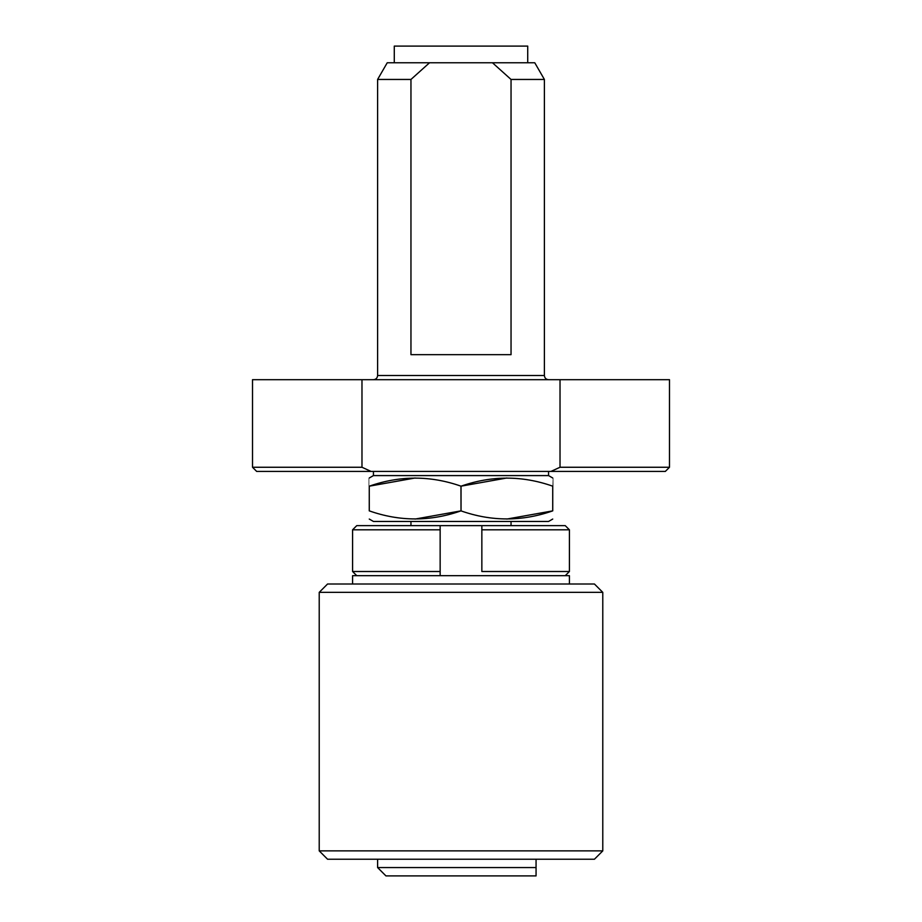 <?xml version="1.0" encoding="UTF-8"?>
<svg xmlns="http://www.w3.org/2000/svg" width="922" height="922" viewBox="0 0 922 922"><rect width="100%" height="100%" fill="white"/><g stroke="black" fill="none" stroke-linecap="round" stroke-linejoin="round"><path stroke-width="1.38" d="M569.416 584.006L569.416 575.674L352.584 575.674L352.584 584.006M319.219 592.35L327.564 584.006L594.436 584.006L602.781 592.35L319.219 592.35L319.219 850.879L602.781 850.879L602.781 592.35M602.781 850.879L594.436 859.223L327.564 859.223L319.219 850.879M536.062 875.9L385.938 875.9L377.605 867.556L536.062 867.556L536.062 875.9M536.062 859.223L536.062 867.556M565.244 575.674L569.416 571.502L481.849 571.502L481.849 525.632L565.244 525.632L569.416 529.804L481.849 529.804L481.849 525.632L440.151 525.632L440.151 575.674L440.151 571.502L352.584 571.502L352.584 529.804L440.151 529.804L440.151 525.632L356.756 525.632L352.584 529.804M492.475 62.777L534.772 62.777L544.395 79.453L511.042 79.453L492.475 62.777L429.525 62.777L410.958 79.453L377.605 79.453L387.228 62.777L429.525 62.777M410.958 79.453L410.958 354.67L511.042 354.67L511.042 79.453M669.487 467.258L665.327 471.43L550.918 471.43L560.023 467.258L669.487 467.258L669.487 379.691L252.513 379.691L252.513 467.258L361.977 467.258L371.082 471.43L256.673 471.43L252.513 467.258M560.023 467.258L560.023 379.691M361.977 379.691L361.977 467.258M371.082 471.43L550.918 471.43M373.433 471.43L373.433 475.591L548.567 475.591L548.567 471.43M369.261 510.869C369.261 521.61 369.261 521.61 369.261 510.869L369.261 486.182L369.284 510.869C399.756 521.61 430.309 521.61 460.977 510.869C491.484 521.61 522.048 521.61 552.716 510.869L552.716 486.182C552.739 475.452 552.739 475.452 552.739 486.182L552.739 486.182C522.244 475.452 491.691 475.452 461.023 486.182L461.023 486.182C430.516 475.452 399.952 475.452 369.284 486.182C369.261 475.452 369.261 475.452 369.261 486.182L415.131 477.999M461.023 486.182L461.023 510.869L460.977 486.182L506.87 477.999M552.739 486.182L552.739 510.869C552.739 521.61 552.739 521.61 552.739 510.869L506.87 519.051M460.977 510.869L415.131 519.051M369.261 519.051L373.433 521.46L548.567 521.46L552.739 519.051M394.282 62.777L394.282 46.1L527.718 46.1L527.718 62.777M377.605 79.453L377.605 375.519L544.395 375.519L544.395 79.453M377.605 867.556L377.605 859.223M569.416 571.502L569.416 529.804M356.756 575.674L352.584 571.502M377.605 375.519C377.352 378.055 375.969 379.438 373.433 379.691M544.395 375.519C544.648 378.055 546.031 379.438 548.567 379.691M373.433 475.591L369.261 477.999M548.567 475.591L552.739 477.999M410.958 521.46L410.958 525.632M511.042 521.46L511.042 525.632"/></g></svg>
